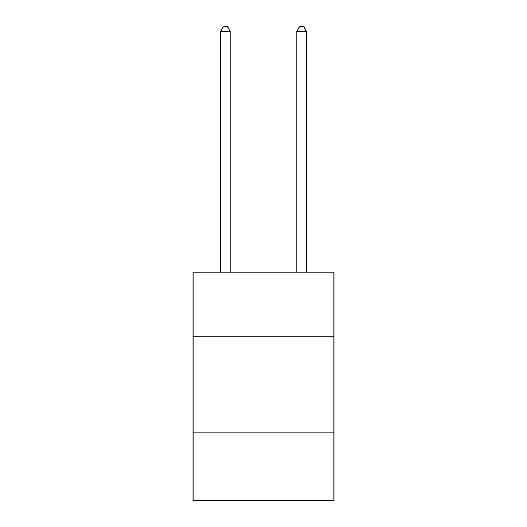 <?xml version="1.0" encoding="UTF-8"?>
<svg xmlns="http://www.w3.org/2000/svg" width="527" height="527" viewBox="0 0 527 527"><rect width="100%" height="100%" fill="white"/><g stroke="black" fill="none" stroke-linecap="round" stroke-linejoin="round"><path stroke-width="0.79" d="M333.966 336.865L333.966 272.11L193.034 272.11L193.034 336.865L333.966 336.865L333.966 500.65L193.034 500.65L193.034 336.865M333.966 432.087L193.034 432.087M230.174 272.11L230.174 31.304L220.648 31.304L220.648 272.11M220.648 31.304L223.507 26.35L227.315 26.35L230.174 31.304M306.352 272.11L306.352 31.304L296.826 31.304L296.826 272.11M296.826 31.304L299.685 26.35L303.493 26.35L306.352 31.304"/></g></svg>
